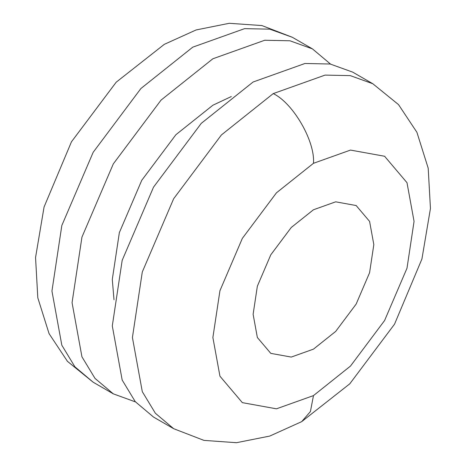 <?xml version="1.0" encoding="UTF-8"?>
<svg xmlns="http://www.w3.org/2000/svg" width="466" height="466" viewBox="0 0 466 466"><rect width="100%" height="100%" fill="white"/><g stroke="black" fill="none" stroke-linecap="round" stroke-linejoin="round"><path stroke-width="0.7" d="M313.472 163.298L350.496 150.081L384.596 156.256L406.999 182.701L414.058 221.373L406.999 268.206L384.596 320.515L350.496 366.066L313.472 395.599L276.443 408.822L242.343 402.641L219.946 376.202L212.88 337.524L219.946 290.691L242.343 238.382L276.443 192.831L313.472 163.298C315.266 141.349 293.143 103.027 273.233 93.608L221.397 134.954L173.661 198.726L142.299 271.958L132.414 337.524L142.299 391.673L155.37 413.255L173.661 428.691L203.957 440.387L236.466 442.7L269.756 436.071L301.683 421.648L310.414 411.542L313.472 395.599M313.472 209.758L291.256 227.478L270.793 254.809L257.354 286.194L253.12 314.294L257.354 337.5L270.793 353.368L291.256 357.072L313.472 349.139L335.683 331.419L356.146 304.088L369.585 272.703L373.825 244.603L369.585 221.397L356.146 205.535L335.683 201.825L313.472 209.758M273.233 93.608L325.07 75.102L350.292 75.626L372.812 83.746L352.692 72.131L330.178 64.011L304.956 63.487L253.12 81.999L201.283 123.339L153.541 187.111L122.179 260.343L112.294 325.909L122.179 380.058L135.251 401.64L153.541 417.076L173.661 428.691M135.478 401.908L113.308 393.846L95.017 378.409L81.946 356.828L72.061 302.679L81.946 237.112L113.308 163.886L161.044 100.108L212.88 58.768L264.717 40.257L289.939 40.781L312.459 48.901L330.522 64.075M231.299 96.555L212.88 105.229L175.857 134.756L141.757 180.307L119.354 232.616L112.294 279.449L113.995 299.731M113.308 393.846L93.188 382.231L74.898 366.794L61.827 345.213L51.942 291.064L61.827 225.497L93.188 152.271L140.93 88.493L192.767 47.153L244.603 28.642L269.826 29.166L292.339 37.286L312.459 48.901M93.188 382.231L67.465 361.354L49.081 333.662L37.804 297.809L35.55 257.517L44.072 206.991L71.467 141.798L116.209 82.179L164.317 44.334L196.104 29.952L229.255 23.3L261.904 25.56L292.339 37.286M372.812 83.746L398.535 104.623L416.919 132.321L428.196 168.174L430.45 208.459L421.928 258.991L394.533 324.179L349.791 383.803L301.683 421.648"/></g></svg>
